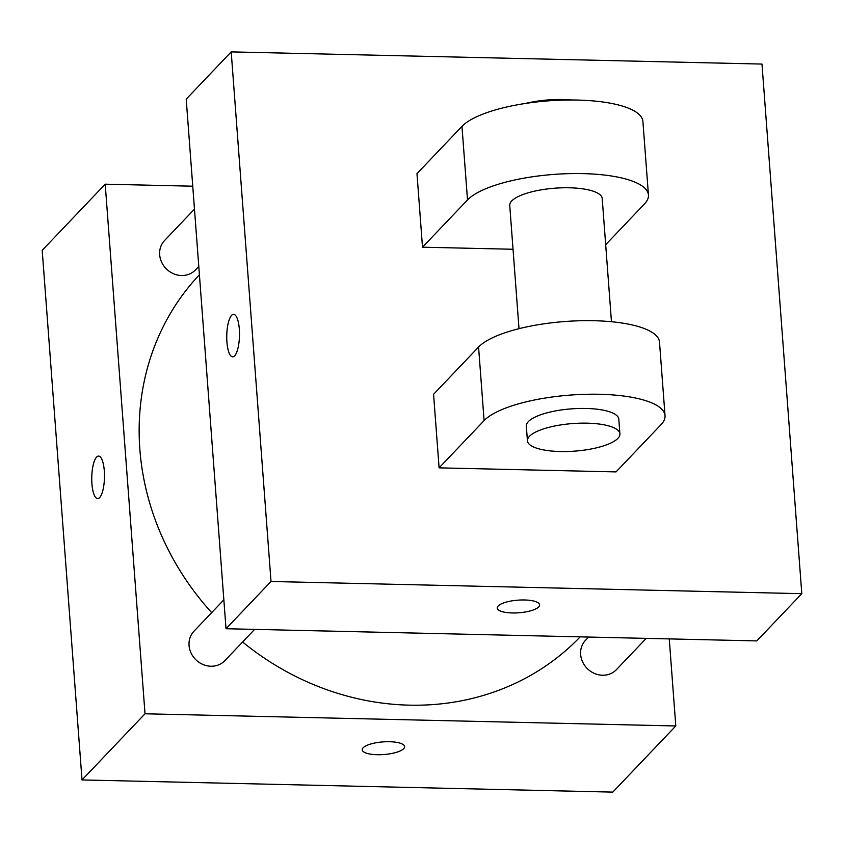 <?xml version="1.0" encoding="UTF-8"?>
<svg xmlns="http://www.w3.org/2000/svg" width="844" height="844" viewBox="0 0 844 844"><rect width="100%" height="100%" fill="white"/><g stroke="black" fill="none" stroke-linecap="round" stroke-linejoin="round"><path stroke-width="1.27" d="M669.25 638.908L675.801 725.967L612.797 792.115L82.016 779.93L42.2 250.33L105.205 184.182L192.748 186.197M675.801 725.967L145.02 713.781L82.016 779.93M145.02 713.781L105.205 184.182M96.585 457.1A21.248 6.351 91.3 0 1 98.6 456.087A21.248 6.351 91.3 0 1 104.466 477.482A21.248 6.351 91.3 0 1 97.619 498.582A21.248 6.351 91.3 0 1 91.764 480.552A21.248 6.351 91.3 0 1 96.585 457.1M199.406 274.764A262.737 238.166 43.6 0 0 211.675 612.628M242.608 641.989A262.737 238.166 43.6 0 0 580.187 636.861M588.563 637.051L585.546 640.227A21.332 19.338 43.6 0 0 587.656 668.933A21.332 19.338 43.6 0 0 616.426 669.64L646.209 638.38M223.85 599.831L193.951 631.238A21.332 19.338 43.6 0 0 196.061 659.945A21.332 19.338 43.6 0 0 224.831 660.652L254.614 629.381M194.468 209.112L164.569 240.508A21.332 19.338 43.6 0 0 166.679 269.215A21.332 19.338 43.6 0 0 195.46 269.922L198.783 266.44M404.603 746.624A21.248 6.33 -4.3 0 1 377.226 754.705A21.248 6.33 -4.3 0 1 362.224 749.82A21.248 6.33 -4.3 0 1 382.933 741.908A21.248 6.33 -4.3 0 1 404.603 746.634A21.248 6.33 -4.3 0 1 377.226 754.715A21.248 6.33 -4.3 0 1 362.213 749.81M97.63 498.582A21.248 6.351 91.3 0 1 91.774 480.542A21.248 6.351 91.3 0 1 96.606 457.11A21.248 6.351 91.3 0 1 98.6 456.087M801.8 593.67L271.019 581.474L226.023 628.727L186.207 99.138L231.203 51.885L761.984 64.07L801.8 593.67L756.804 640.912L226.023 628.727L186.207 99.138M497.221 608.06A21.248 6.33 175.7 0 0 515.526 612.944A21.248 6.33 175.7 0 0 538.683 606.92A21.248 6.33 -4.3 0 1 515.515 612.955A21.248 6.33 -4.3 0 1 497.221 608.06A21.248 6.33 -4.3 0 1 517.942 600.158A21.248 6.33 -4.3 0 1 539.601 604.874A21.248 6.33 -4.3 0 1 538.683 606.941A21.248 6.33 175.7 0 0 539.601 604.874M756.804 640.912L226.023 628.727M239.306 329.086A21.248 6.351 91.3 0 1 232.627 356.822A21.248 6.351 91.3 0 1 226.762 335.437A21.248 6.351 91.3 0 1 233.598 314.337A21.248 6.351 91.3 0 1 239.306 329.086M271.019 581.474L231.203 51.885M233.609 314.337A21.248 6.351 -88.7 0 0 226.772 335.437A21.248 6.351 -88.7 0 0 232.627 356.822M422.506 247.186L467.513 199.933A92.734 27.641 -4.3 0 1 568.592 173.653A92.734 27.641 -4.3 0 1 648.445 195.017L642.906 121.462A92.734 27.641 175.7 0 0 563.064 100.098A92.734 27.641 175.7 0 0 461.974 126.378L416.978 173.632L422.506 247.186L513.036 249.265M439.102 467.85L433.573 394.296L478.569 347.042A92.734 27.641 175.7 0 1 579.659 320.762A92.734 27.641 175.7 0 1 659.502 342.126L665.03 415.681A92.734 27.641 175.7 0 0 585.187 394.317A92.734 27.641 175.7 0 0 484.097 420.597L439.102 467.85L616.025 471.912L661.031 424.669A92.734 27.641 175.7 0 0 665.03 415.681M611.467 321.733L602.205 198.488A46.367 13.82 175.7 0 0 569.468 187.79A46.367 13.82 175.7 0 0 509.734 205.44L519.007 328.685M605.675 244.697L644.436 203.995A92.734 27.641 -4.3 0 0 648.445 195.017M571.124 99.993A46.367 13.82 175.7 0 0 562.832 99.529A46.367 13.82 175.7 0 0 525.738 103.401M619.907 433.869L618.8 419.151A46.367 13.82 175.7 0 0 571.525 408.855A46.367 13.82 175.7 0 0 526.329 426.114L527.437 440.821A46.367 13.82 -4.3 0 1 572.633 423.561A46.367 13.82 -4.3 0 1 619.907 433.869A46.367 13.82 -4.3 0 1 560.173 451.519A46.367 13.82 -4.3 0 1 527.437 440.821M467.513 199.933L461.974 126.378M484.097 420.597L478.569 347.042"/></g></svg>
